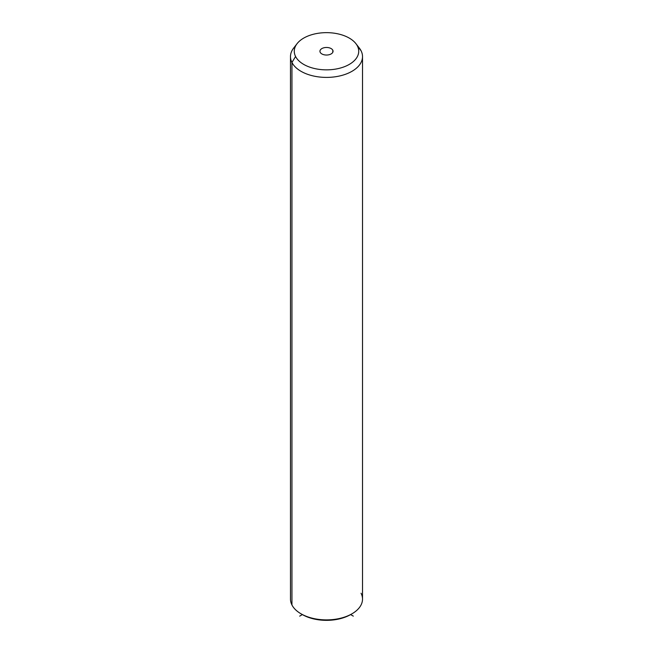 <?xml version="1.0" encoding="UTF-8"?>
<svg xmlns="http://www.w3.org/2000/svg" width="653" height="653" viewBox="0 0 653 653"><rect width="100%" height="100%" fill="white"/><g stroke="black" fill="none" stroke-linecap="round" stroke-linejoin="round"><path stroke-width="0.98" d="M295.646 45.89A36.013 20.79 0 0 0 290.487 56.615A36.013 20.79 0 0 0 291.94 62.468L291.94 604.956A36.013 20.79 -0 0 0 301.033 613.804A36.013 20.79 -0 0 0 351.967 613.804L350.628 614.579A34.119 19.696 180 0 1 302.372 614.579A34.119 19.696 180 0 1 301.727 614.195A34.119 19.696 0 0 0 351.273 614.195M351.967 613.804A36.013 20.79 -0 0 0 361.06 593.25M291.94 604.956L291.94 62.468A36.013 20.79 0 0 0 331.618 77.193A36.013 20.79 0 0 0 362.513 56.615L362.513 599.103A36.013 20.79 180 0 1 331.618 619.689A36.013 20.79 180 0 1 291.94 604.956A36.013 20.79 180 0 1 290.487 599.103L290.487 56.615M362.513 56.615A36.013 20.79 0 0 0 361.06 50.763A36.013 20.79 0 0 0 357.354 45.89M355.918 43.661L359.379 48.126A36.013 20.79 180 0 1 361.06 50.763L357.42 46.012A32.226 18.602 0 0 0 355.918 43.661A32.226 18.602 0 0 0 326.5 32.65A32.226 18.602 0 0 0 297.082 43.661A32.226 18.602 0 0 0 295.58 56.493L291.94 62.468A36.013 20.79 180 0 1 293.621 48.126L297.082 43.661M291.94 62.468L295.58 56.493A32.226 18.602 0 0 0 335.569 69.104A32.226 18.602 0 0 0 357.42 46.012L361.06 50.763A36.013 20.79 180 0 1 336.638 76.564A36.013 20.79 180 0 1 291.94 62.468M295.58 56.493A32.226 18.602 180 0 1 317.431 33.401A32.226 18.602 180 0 1 357.42 46.012A32.226 18.602 180 0 1 335.569 69.104A32.226 18.602 180 0 1 295.58 56.493M332.793 50.191A6.554 3.787 0 0 0 324.655 47.62A6.554 3.787 0 0 0 320.207 52.322A6.554 3.787 0 0 0 328.345 54.885A6.554 3.787 0 0 0 332.793 50.191L332.793 52.322L332.793 50.191A6.554 3.787 180 0 1 333.054 51.252A6.554 3.787 180 0 1 327.431 54.999A6.554 3.787 180 0 1 320.207 52.322A6.554 3.787 180 0 1 319.946 51.252A6.554 3.787 180 0 1 325.569 47.506A6.554 3.787 180 0 1 332.793 50.191M301.033 613.804L302.372 614.579L299.694 616.13M350.628 614.579L353.306 616.13"/></g></svg>
